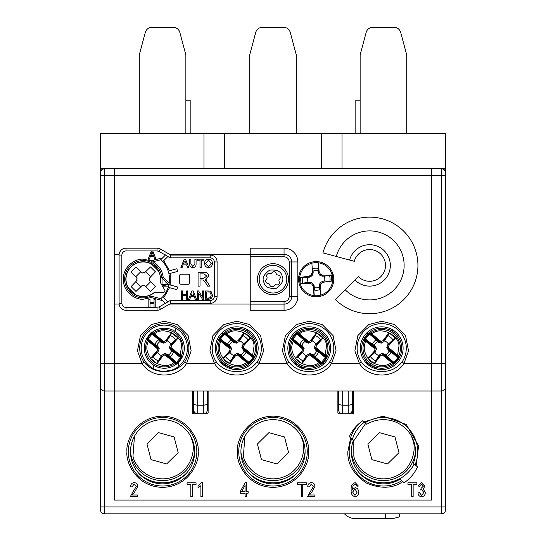<?xml version="1.0" encoding="UTF-8"?>
<svg xmlns="http://www.w3.org/2000/svg" width="546" height="546" viewBox="0 0 546 546"><rect width="100%" height="100%" fill="white"/><g stroke="black" fill="none" stroke-linecap="round" stroke-linejoin="round"><path stroke-width="0.82" d="M329.156 346.28A20.018 20.018 0 0 1 311.179 368.147A20.018 20.018 0 0 1 289.312 350.177A20.018 20.018 0 0 1 307.289 328.31A20.018 20.018 0 0 1 329.156 346.28M310.613 340.533L316.455 332.767L323.007 338.151L321.212 339.121L315.288 344.758L314.284 347.734L316.625 351.017A7.903 7.903 0 0 1 313.404 354.941L309.725 353.276L306.442 355.623A7.903 7.903 0 0 1 302.518 352.395L304.183 348.723L302.62 345.993L302.027 345.83L303.071 347.945L302.02 347.618L293.782 340.84L293.339 341.373L292.178 340.602L291.878 339.851L292.479 338.486A19.383 19.383 0 0 1 296.43 333.674L297.652 332.828L298.45 332.971L299.426 333.968L298.99 334.5L307.234 341.27L307.76 342.233L305.48 341.619L305.767 342.171L308.743 343.181L311.466 341.619L315.847 334.712L311.95 339.905L308.586 341.612L307.234 341.27M312.988 354.839L314.919 356.572A10.094 10.094 0 0 0 318.516 352.19L316.441 350.628L315.397 348.512L316.448 348.839L324.686 355.617L325.129 355.084L326.29 355.856L326.59 356.606L325.989 357.971L325.396 357.623L321.58 362.264L320.058 362.394A0.689 0.682 101.6 0 1 320.017 363.486L319.041 362.489L319.478 361.957L311.234 355.187L310.708 354.224L312.988 354.839L312.701 354.286M325.989 357.971A19.383 19.383 0 0 1 322.038 362.783L320.816 363.629L320.017 363.486A18.687 18.687 0 0 1 292.178 340.602A0.689 0.682 -22.8 0 1 293.243 340.349L293.072 338.834L296.887 334.193L298.409 334.063A0.689 0.682 -78.4 0 1 298.45 332.971A18.687 18.687 0 0 1 326.29 355.856A0.689 0.682 157.2 0 1 325.225 356.108L325.396 357.623L316.1 349.979M320.816 363.629A0.689 0.682 -79 0 0 320.836 362.551L310.708 354.224M322.038 362.783L312.285 354.627M326.59 356.606A0.689 0.682 157.8 0 1 325.532 356.838L315.397 348.512M297.652 332.828A0.689 0.682 101 0 0 297.631 333.906L307.76 342.233M296.43 333.674L306.183 341.83M292.479 338.486L302.368 346.478M291.878 339.851A0.689 0.682 -22.2 0 1 292.936 339.619L303.071 347.945M302.02 347.618L302.614 348.874L301.59 352.504L303.18 351.699M307.848 355.924L302.013 363.691L302.62 361.739L306.518 356.552L309.882 354.845L311.234 355.187M316.448 348.839L315.854 347.584L316.878 343.953L315.288 344.758M302.013 363.691L295.461 358.306L297.256 357.337L301.59 352.504M306.442 355.623L302.62 361.739M303.16 360.926A14.08 14.08 0 0 1 297.952 356.647L297.256 357.337M316.455 332.767L315.847 334.712M297.952 356.647L302.518 352.395M302.62 345.993L301.842 345.441A7.903 7.903 0 0 1 305.064 341.516L305.767 342.171M315.95 344.062A7.903 7.903 0 0 0 312.025 340.834M304.183 348.723L302.614 348.874M314.919 356.572L313.404 354.941M316.625 351.017L318.516 352.19M315.847 350.464L316.441 350.628M306.518 356.552L307.002 354.839M305.48 341.619L303.549 339.885L305.064 341.516M303.549 339.885A10.094 10.094 0 0 0 299.952 344.267L302.027 345.83M301.842 345.441L299.952 344.267M309.882 354.845L309.725 353.276M315.854 347.584L314.284 347.734M311.95 339.905L311.466 341.619M308.586 341.612L308.743 343.181M162.742 300.662L160.79 298.71L162.742 296.758L167.649 301.658L165.677 303.596L162.742 300.662L151.222 297.57L151.099 296.109A18.632 18.632 0 0 1 124.611 279.211A18.632 18.632 0 0 1 151.099 262.312A18.632 18.632 0 0 1 161.807 277.566L168.905 284.657L177.607 286.991L176.89 289.653L168.188 287.326L168.919 284.664A26.228 26.228 0 0 1 168.885 284.732L166.025 284.732L166.025 286.084L168.557 286.084L168.885 284.732M151.222 297.57L143.25 299.228C137.394 300.034 123.505 294.028 123.232 279.211C123.505 264.4 137.394 258.394 143.25 259.2L151.222 260.851L162.742 257.767L165.677 254.825L167.649 256.763L162.742 261.671A26.228 26.228 0 0 1 168.188 271.103L176.89 268.769L177.607 271.437L168.905 273.764A26.228 26.228 0 0 1 168.905 284.657A26.228 26.228 0 0 0 168.905 273.764M121.854 303.364C122.113 305.869 123.492 307.248 125.996 307.507L125.996 310.271A6.9 6.9 0 0 1 119.089 303.364L119.089 255.057A6.9 6.9 0 0 1 125.996 248.157L157.05 248.157A6.9 6.9 0 0 1 160.504 249.078L170.857 255.057L210.196 255.057A6.9 6.9 0 0 1 217.096 261.957L217.096 296.464A6.9 6.9 0 0 1 210.196 303.364L170.857 303.364L160.504 309.343A6.9 6.9 0 0 1 157.05 310.271L125.996 310.271A6.9 6.9 0 0 1 119.089 303.364L121.854 303.364L121.854 255.057L119.089 255.057A6.9 6.9 0 0 1 125.996 248.157L125.996 250.914C123.498 251.18 122.12 252.559 121.854 255.057M166.025 286.084L163.261 285.053L163.261 286.111L168.55 286.111A26.228 26.228 0 0 0 168.557 286.084M210.196 257.814C212.694 258.081 214.073 259.459 214.332 261.957L217.096 261.957A6.9 6.9 0 0 0 210.196 255.057L210.196 257.814L170.113 257.814L170.857 255.057M214.332 261.957L214.332 296.464L217.096 296.464A6.9 6.9 0 0 1 210.196 303.364L210.196 300.607L170.113 300.607L170.857 303.364M153.085 261.78C158.845 265.233 162.189 270.29 163.131 276.938L161.807 277.566A18.632 18.632 0 0 0 151.099 262.312L160.79 259.719L162.742 261.671M143.25 260.579A18.632 18.632 0 0 1 151.099 262.312L151.222 260.851M168.188 287.326A26.228 26.228 0 0 1 162.742 296.758A26.228 26.228 0 0 0 168.188 287.326L168.257 287.339M202.969 279.982L200.02 279.921L200.02 286.111L198.068 286.111L198.068 272.311L204.061 272.311C206.838 272.113 208.381 273.355 208.688 276.03L205.03 279.743L207.555 282.302L209.821 286.111L207.589 286.111L205.869 283.197L202.989 279.989M181.033 274.208L188.281 274.208A1.379 1.379 0 0 1 189.66 275.587L189.66 282.835A1.379 1.379 0 0 1 188.281 284.213L181.033 284.213A1.379 1.379 0 0 1 179.654 282.835L179.654 275.587A1.379 1.379 0 0 1 181.033 274.208M206.347 259.678L209.78 259.282M212.421 263.349C212.333 265.922 211.022 267.335 208.497 267.588C206.019 267.342 204.709 265.963 204.566 263.445C204.607 260.804 205.917 259.35 208.504 259.091C211.029 259.343 212.339 260.763 212.421 263.349C212.333 265.922 211.022 267.335 208.497 267.588C206.019 267.342 204.709 265.963 204.566 263.445M190.868 263.909L192.813 266.523L194.902 263.909L194.902 259.2L196.075 259.2L196.075 263.964C196.185 266.243 195.127 267.451 192.909 267.588C190.656 267.479 189.592 266.271 189.701 263.964L189.701 259.2L190.868 259.2L190.868 263.909L192.813 266.523L194.902 263.909M210.913 291.489L212.421 295.038L212.305 296.335M155.207 307.507L155.207 299.228L154.04 299.228L154.04 302.627L150 302.627L150 299.228L148.833 299.228L148.833 307.507L150 307.507L150 303.583L154.04 303.583L154.04 307.507L159.125 306.954L165.411 303.323L165.677 303.596M168.223 271.089L168.939 273.758M159.125 251.467L157.05 250.914L157.05 248.157A6.9 6.9 0 0 1 160.504 249.078L159.125 251.467L165.411 255.098L165.677 254.825M162.742 257.767L160.79 259.719M160.79 298.71L151.099 296.109M162.039 277.798L162.039 285.374A1.379 1.379 0 0 0 163.261 286.111A1.379 1.379 0 0 1 162.039 285.374M151.413 250.914L148.123 259.2L149.365 259.2L150.307 256.647L153.835 256.647L154.777 259.2L156.019 259.2L152.73 250.914L125.996 250.914M205.405 282.439L205.869 283.197M206.436 280.76L205.903 280.262M205.282 279.873L206.149 279.484M208.681 276.317L208.476 274.693M182.589 295.297L182.589 299.228L181.422 299.228L181.422 290.943L182.589 290.943L182.589 294.342L186.623 294.342L186.623 290.943L187.79 290.943L187.79 299.228L186.623 299.228L186.623 295.297L182.589 295.297M190.752 296.676L189.81 299.228L188.568 299.228L191.858 290.943L193.175 290.943L196.464 299.228L195.222 299.228L194.28 296.676L190.752 296.676M183.108 264.933L182.166 267.479L180.924 267.479L184.214 259.2L185.531 259.2L188.82 267.479L187.578 267.479L186.636 264.933L183.108 264.933M201.167 260.155L201.167 267.479L200 267.479L200 260.155L197.345 260.155L197.345 259.2L203.822 259.2L203.822 260.155L201.167 260.155M196.075 263.964C196.185 266.243 195.127 267.451 192.909 267.588C190.656 267.479 189.592 266.271 189.701 263.964M212.421 295.038C212.435 297.686 211.159 299.085 208.592 299.228L205.63 299.228L205.63 290.943L209.923 291.066L211.131 291.653L212.421 295.038M198.512 293.045L198.512 299.228L197.345 299.228L197.345 290.943L198.58 290.943L202.552 297.126L202.552 290.943L203.719 290.943L203.719 299.228L202.484 299.228L198.512 293.045M151.467 253.515L152.075 251.87L153.487 255.692L150.662 255.692L152.075 251.87L152.641 253.399M204.129 273.901L206.743 276.071L203.713 278.324L200.02 278.324L200.02 273.901L204.129 273.901L206.743 276.071M191.953 293.427L191.1 295.72L193.932 295.72L193.127 293.543M184.302 261.684L183.456 263.977L186.282 263.977L185.483 261.8M208.511 260.046L211.254 263.343L208.49 266.632L205.733 263.459L208.511 260.046M211.254 295.024L210.463 297.686L206.797 298.273L206.797 291.898L209.841 292.069L211.254 295.024L209.841 292.069L208.476 291.898M211.254 263.343L208.49 266.632L205.733 263.459M210.463 297.686L208.504 298.273M260.039 283.961A13.8 13.8 0 0 1 273 265.411A13.8 13.8 0 0 1 285.961 274.467A13.8 13.8 0 0 1 273 293.018A13.8 13.8 0 0 1 260.039 283.961A13.8 13.8 0 0 0 273 293.018A13.8 13.8 0 0 0 285.961 274.467M277.013 284.93A2.361 2.361 0 0 0 279.129 281.518A2.068 2.068 0 0 1 279.552 279.115A2.361 2.361 0 0 0 278.064 275.054A2.068 2.068 0 0 1 276.194 273.491A2.361 2.361 0 0 0 271.935 272.747A2.068 2.068 0 0 1 269.642 273.587A2.361 2.361 0 0 0 266.871 276.904A2.068 2.068 0 0 1 266.448 279.306A2.361 2.361 0 0 0 267.936 283.367A2.068 2.068 0 0 1 269.806 284.937A2.361 2.361 0 0 0 274.065 285.674A2.068 2.068 0 0 1 276.358 284.835A2.361 2.361 0 0 0 277.013 284.93M336.288 256.477A34.507 34.507 0 0 1 404.129 265.411A34.507 34.507 0 0 1 345.222 289.81M349.624 260.046A20.707 20.707 0 0 1 390.329 265.411A20.707 20.707 0 0 1 354.982 280.05M365.356 362.032A21.396 21.396 0 0 0 403.098 348.225A21.396 21.396 0 0 0 381.702 326.836A21.396 21.396 0 0 0 365.356 362.032L377.081 369.116M104.6 513.868A4.143 4.143 0 0 1 100.457 509.725L100.457 506.968L104.6 506.968L104.6 513.868L441.4 513.868A4.143 4.143 0 0 0 445.543 509.725L445.543 175.689L441.4 175.689L441.4 168.782L114.264 168.782L114.264 175.689L431.736 175.689L431.736 168.782L431.736 363.411L403.999 363.411L402.02 362.066C396.812 368.454 390.042 371.587 381.702 371.478C373.382 371.601 366.612 368.461 361.384 362.066L359.405 363.411L331.531 363.411C322.12 378.849 296.328 378.856 286.937 363.411L259.063 363.411C249.652 378.849 223.86 378.856 214.469 363.411L186.595 363.411C177.184 378.849 151.392 378.856 142.001 363.411L143.98 362.066A24.584 24.584 0 0 1 164.298 323.648A24.584 24.584 0 0 1 184.616 362.066C179.409 368.454 172.638 371.587 164.298 371.478C155.979 371.601 149.208 368.461 143.98 362.066M292.888 362.032A21.396 21.396 0 0 0 330.63 348.225A21.396 21.396 0 0 0 309.234 326.836A21.396 21.396 0 0 0 292.888 362.032L304.613 369.116M329.552 362.066C324.344 368.454 317.574 371.587 309.234 371.478C300.914 371.601 294.144 368.461 288.916 362.066L286.937 363.411L282.391 350.887L285.387 335.619L296.321 324.549L309.234 321.253L322.147 324.549L333.08 335.619L336.077 350.887L331.531 363.411L329.552 362.066A24.584 24.584 0 0 0 309.234 323.648A24.584 24.584 0 0 0 288.916 362.066M220.42 362.032A21.396 21.396 0 0 0 258.162 348.225A21.396 21.396 0 0 0 236.766 326.836A21.396 21.396 0 0 0 220.42 362.032L232.146 369.116M257.084 362.066C251.877 368.454 245.106 371.587 236.766 371.478C228.446 371.601 221.676 368.461 216.448 362.066L214.469 363.411L209.923 350.887L212.92 335.619L223.853 324.549L236.766 321.253L249.679 324.549L260.613 335.619L263.609 350.887L259.063 363.411L257.084 362.066A24.584 24.584 0 0 0 236.766 323.648A24.584 24.584 0 0 0 216.448 362.066M171.594 370.168L164.298 371.348A23.123 23.123 0 0 1 141.175 348.225A23.123 23.123 0 0 1 164.298 325.109A23.123 23.123 0 0 1 187.421 348.225A23.123 23.123 0 0 1 164.298 371.348C156.634 371.164 150.45 368.059 145.748 362.032M417.936 265.411A48.314 48.314 0 0 0 322.959 252.907L354.293 261.302A15.875 15.875 0 0 1 376.33 251.024A15.875 15.875 0 0 1 382.63 274.515A15.875 15.875 0 0 1 358.401 276.631L335.462 299.57A48.314 48.314 0 0 0 417.936 265.411M316.161 261.609A17.602 17.602 0 0 0 298.566 279.211A17.602 17.602 0 0 0 316.161 296.812A17.602 17.602 0 0 0 333.763 279.211A17.602 17.602 0 0 0 316.161 261.609M394.683 365.233L390.724 367.629M249.754 365.233L245.789 367.629M322.215 365.233L318.257 367.629M273 294.738A15.527 15.527 0 0 1 257.473 279.211A15.527 15.527 0 0 1 273 263.684A15.527 15.527 0 0 1 288.527 279.211A15.527 15.527 0 0 1 273 294.738M250.225 304.061L169.663 304.061M169.663 254.368L250.225 254.368M100.457 506.968L100.457 172.925A4.143 4.143 0 0 1 104.6 168.782L114.264 168.782L114.264 254.368L119.13 254.368M445.543 387.018L445.543 386.875A4.143 4.143 0 0 1 441.4 391.018L441.4 175.689L431.736 175.689L431.736 391.018L441.543 391.018M182.849 362.032L178.023 366.837M119.13 304.061L114.264 304.061L114.264 391.018L431.736 391.018L431.736 500.068L114.264 500.068L114.264 391.018L104.6 391.018L104.6 175.689L100.457 175.689L100.457 133.586L445.543 133.586L445.543 170.168L444.485 170.168M284.043 248.157L250.225 248.157L250.225 304.129L284.043 304.129L284.043 310.271A13.8 13.8 0 0 0 297.843 296.464L297.843 261.957A13.8 13.8 0 0 0 284.043 248.157L284.043 254.293L250.225 254.293M250.225 304.129L250.225 310.271L284.043 310.271M403.999 363.411C394.587 378.849 368.796 378.856 359.405 363.411L354.859 350.887L357.855 335.619L368.789 324.549L381.702 321.253L394.615 324.549L405.548 335.619L408.545 350.887L403.999 363.411M184.616 362.066L186.595 363.411L191.141 350.887L188.145 335.619L177.211 324.549L164.298 321.253L151.385 324.549L140.452 335.619L137.456 350.887L142.001 363.411L114.264 363.411L114.264 391.018M250.225 301.658L284.043 301.658C287.182 301.337 288.909 299.604 289.237 296.464L289.237 261.957C288.916 258.818 287.182 257.091 284.043 256.763L250.225 256.763M401.624 346.28A20.018 20.018 0 0 1 383.647 368.147A20.018 20.018 0 0 1 361.78 350.177A20.018 20.018 0 0 1 379.757 328.31A20.018 20.018 0 0 1 401.706 348.225A20.004 20.004 0 0 1 382.678 368.209A20.004 20.004 0 0 1 361.698 348.225A20.004 20.004 0 0 1 380.726 328.248A20.004 20.004 0 0 1 401.61 346.28M383.08 340.533L388.923 332.767L395.475 338.151L393.68 339.121L387.756 344.758L386.752 347.734L389.093 351.017A7.903 7.903 0 0 1 385.872 354.941L382.193 353.276L378.91 355.623A7.903 7.903 0 0 1 374.986 352.395L376.651 348.723L375.088 345.993L374.495 345.83L375.539 347.945L374.488 347.618L366.25 340.84L365.806 341.373L364.646 340.602L364.346 339.851L364.946 338.486A19.383 19.383 0 0 1 368.898 333.674L370.12 332.828L370.918 332.971L371.894 333.968L371.457 334.5L379.702 341.27L380.228 342.233L377.948 341.619L378.228 342.171L381.21 343.181L383.934 341.619L388.315 334.712L384.418 339.905L381.053 341.612L379.702 341.27M385.456 354.839L387.387 356.572A10.094 10.094 0 0 0 390.984 352.19L388.909 350.628L387.865 348.512L388.916 348.839L397.154 355.617L397.597 355.084L398.757 355.856L399.051 356.606L398.457 357.971L397.863 357.623L394.048 362.264L392.526 362.394A0.689 0.682 101.6 0 1 392.485 363.486L391.509 362.489L391.946 361.957L383.702 355.187L383.176 354.224L385.456 354.839L385.169 354.286M398.457 357.971A19.383 19.383 0 0 1 394.505 362.783L393.284 363.629L392.485 363.486A18.687 18.687 0 0 1 364.646 340.602A0.689 0.682 -22.8 0 1 365.711 340.349L365.54 338.834L369.355 334.193L370.877 334.063A0.689 0.682 -78.4 0 1 370.918 332.971A18.687 18.687 0 0 1 398.757 355.856A0.689 0.682 157.2 0 1 397.693 356.108L397.863 357.623L388.568 349.979M393.284 363.629A0.689 0.682 -79 0 0 393.304 362.551L383.176 354.224M394.505 362.783L384.753 354.627M399.051 356.606A0.689 0.682 157.8 0 1 398 356.838L387.865 348.512M370.12 332.828A0.689 0.682 101 0 0 370.099 333.906L380.228 342.233M368.898 333.674L378.651 341.83M364.946 338.486L374.836 346.478M364.346 339.851A0.689 0.682 -22.2 0 1 365.404 339.619L375.539 347.945M374.488 347.618L375.082 348.874L374.058 352.504L375.648 351.699M380.316 355.924L374.481 363.691L375.088 361.739L378.985 356.552L382.35 354.845L383.702 355.187M388.916 348.839L388.322 347.584L389.346 343.953L387.756 344.758M374.481 363.691L367.929 358.306L369.724 357.337L374.058 352.504M378.91 355.623L375.088 361.739M375.628 360.926A14.08 14.08 0 0 1 370.42 356.647L369.724 357.337M388.923 332.767L388.315 334.712M370.42 356.647L374.986 352.395M375.088 345.993L374.31 345.441A7.903 7.903 0 0 1 377.532 341.516L378.228 342.171M388.418 344.062A7.903 7.903 0 0 0 384.493 340.834M376.651 348.723L375.082 348.874M387.387 356.572L385.872 354.941M389.093 351.017L390.984 352.19M388.315 350.464L388.909 350.628M378.985 356.552L379.47 354.839M377.948 341.619L376.017 339.885L377.532 341.516M376.017 339.885A10.094 10.094 0 0 0 372.42 344.267L374.495 345.83M374.31 345.441L372.42 344.267M382.35 354.845L382.193 353.276M388.322 347.584L386.752 347.734M384.418 339.905L383.934 341.619M381.053 341.612L381.21 343.181M170.659 482.814L154.491 482.814M311.63 263.281A16.564 16.564 0 0 0 314.025 295.639L314.264 295.666A16.564 16.564 0 0 0 320.461 295.209L320.7 295.14A16.564 16.564 0 0 0 318.304 262.79L318.059 262.756A16.564 16.564 0 0 0 311.868 263.213L312.605 273.232L311.868 263.213M314.264 290.097L314.36 287.667A8.64 8.64 0 0 0 319.192 287.305L319.642 289.701A11.05 11.05 0 0 1 314.264 290.097L313.697 285.933L313.561 289.407L313.131 286.275L311.882 284.179L309.623 283.244L300.942 283.354L300.498 277.354L309.684 277.143L309.104 276.18L300.498 277.354M320.7 295.14L319.717 285.189L320.461 295.209M318.304 262.79L319.192 272.154L320.447 274.242L322.7 275.177L331.388 275.075L331.832 281.067L324.617 281.013L322.645 281.286L323.225 282.241L331.832 281.067M323.225 282.241L321.13 283.497L320.195 285.749L320.236 288.909M318.059 262.756L318.803 272.775L318.768 269.021M309.104 276.18L311.2 274.931L312.128 272.672L312.094 269.512M314.025 295.639L313.561 289.407M314.264 295.666L313.527 285.647M320.195 285.749L319.854 285.606M319.717 285.189L319.642 289.701M331.388 275.075L324.263 276.187L322.27 276.208L322.7 275.177M312.605 273.232L312.687 268.721A11.05 11.05 0 0 1 318.059 268.325L318.803 272.775M312.128 272.672L312.469 272.816M300.942 283.354L310.06 282.214L312.653 283.278L314.093 285.695L313.697 285.933M314.36 287.667L314.093 285.695M319.192 287.305L319.164 285.319L320.236 282.719L322.645 281.286M319.587 285.497L319.164 285.319M322.27 276.208L319.676 275.143L318.236 272.734L317.97 270.755A8.64 8.64 0 0 0 313.138 271.116L313.158 273.109L312.094 275.703L309.684 277.143M307.712 277.409A8.64 8.64 0 0 0 308.067 282.241M324.617 281.013A8.64 8.64 0 0 0 324.263 276.187M319.676 275.143L320.447 274.242M318.059 268.325L317.97 270.755M318.236 272.734L318.632 272.495M313.138 271.116L312.687 268.721M312.735 272.932L313.158 273.109M311.882 284.179L312.653 283.278M309.623 283.244L310.06 282.214M321.13 283.497L320.236 282.719M311.2 274.931L312.094 275.703M416.175 465.718L417.506 466.837A37.271 37.271 0 0 1 404.197 482.698L401.788 480.678A34.262 34.262 0 0 1 351.754 438.691L349.344 436.67A37.271 37.271 0 0 1 362.653 420.809L366.81 424.297A32.091 32.091 0 0 1 413.349 463.349L416.175 465.718L418.557 445.98L406.313 424.481L383.012 416.154L363.984 421.928M130.48 451.754A32.091 32.091 0 0 0 162.571 483.845A32.091 32.091 0 0 0 194.663 451.754A32.091 32.091 0 0 0 162.571 419.662A32.091 32.091 0 0 0 130.48 451.754M240.909 451.754A32.091 32.091 0 0 0 273 483.845A32.091 32.091 0 0 0 305.091 451.754A32.091 32.091 0 0 0 273 419.662A32.091 32.091 0 0 0 240.909 451.754M351.754 438.691L353.501 440.158A32.091 32.091 0 0 0 400.041 479.211L401.788 480.678M430.357 391.018A1.379 1.379 0 0 1 431.736 392.397L431.736 498.682A1.379 1.379 0 0 1 430.357 500.068L115.643 500.068A1.379 1.379 0 0 1 114.264 498.682L114.264 392.397A1.379 1.379 0 0 1 115.643 391.018M337.878 391.018L337.878 412.414A1.379 1.379 0 0 0 339.257 413.793L352.368 413.793A1.379 1.379 0 0 0 353.747 412.414L353.747 391.018M192.253 391.018L192.253 412.414A1.379 1.379 0 0 0 193.632 413.793L206.743 413.793A1.379 1.379 0 0 0 208.122 412.414L208.122 391.018M313.472 486.472L310.381 491.489L313.472 486.472L311.356 484.063L309.166 486.936L311.356 484.063M314.905 486.5C314.824 484.159 313.663 482.869 311.404 482.63C313.663 482.869 314.824 484.159 314.905 486.5L311.657 492.321L309.527 495.004L311.657 492.321M136.268 486.472L133.176 491.489L136.268 486.472L134.152 484.063L131.961 486.936L134.152 484.063M137.701 486.5C137.626 484.159 136.459 482.869 134.207 482.63C136.459 482.869 137.626 484.159 137.701 486.5L134.452 492.321L132.323 495.004L134.452 492.321M198.021 487.831L200.894 485.681L198.021 487.831L198.021 486.22L201.392 482.63L198.021 486.22M358.374 486.036L355.2 482.63L358.374 486.036L356.941 486.22L356.361 484.718L355.023 484.063L353.085 485.578L355.023 484.063M352.443 489.428L353.085 485.578L352.443 489.428L355.193 487.653L352.443 489.428M351.201 490.069C350.785 493.564 352.074 495.809 355.071 496.792C352.074 495.809 350.785 493.564 351.201 490.069C350.709 486.295 352.04 483.811 355.2 482.63M423.894 492.472L421.58 495.358L423.894 492.472L421.655 489.803L420.673 489.994L421.655 489.803M423.355 486.145L421.062 488.39L423.355 486.145L421.573 484.063L423.355 486.145M421.539 482.63L418.161 486.036L421.539 482.63L424.795 486.227L423.239 489.039L425.327 492.458L423.239 489.039M421.56 496.792C424.003 496.437 425.259 494.99 425.327 492.458C425.259 494.99 424.003 496.437 421.56 496.792C419.335 496.478 418.147 495.161 417.983 492.847L419.417 492.669L421.58 495.358M309.527 495.004L314.905 495.004L314.905 496.614L307.555 496.614L310.381 491.489M309.166 486.936L307.732 486.752C307.821 484.282 309.043 482.903 311.404 482.63M302.716 484.425L302.716 496.614L301.276 496.614L301.276 484.425L297.515 484.425L297.515 482.814L306.477 482.814L306.477 484.425L302.716 484.425M246.512 493.209L246.512 496.614L245.079 496.614L245.079 493.209L240.24 493.209L240.24 491.598L245.161 482.63L246.512 482.63L246.512 491.598L248.13 491.598L248.13 493.209L246.512 493.209M132.323 495.004L137.701 495.004L137.701 496.614L130.351 496.614L133.176 491.489M131.961 486.936L130.528 486.752C130.617 484.282 131.845 482.903 134.207 482.63M192.288 484.425L192.288 496.614L190.854 496.614L190.854 484.425L187.087 484.425L187.087 482.814L196.048 482.814L196.048 484.425L192.288 484.425M200.894 485.681L200.894 496.614L202.327 496.614L202.327 482.63L201.392 482.63M355.193 487.653C357.487 488.158 358.606 489.646 358.551 492.11C358.613 494.71 357.453 496.266 355.071 496.792M413.138 484.425L413.138 496.614L411.704 496.614L411.704 484.425L407.944 484.425L407.944 482.814L416.905 482.814L416.905 484.425L413.138 484.425M420.673 489.994L421.062 488.39M421.573 484.063L419.594 486.22L418.161 486.036M245.079 485.36L241.653 491.598L245.079 491.598L245.079 485.36M354.996 495.358L352.641 492.055L354.9 489.086L357.118 492.164L354.996 495.358L352.641 492.055L354.9 489.086L357.118 492.164M256.688 346.28A20.018 20.018 0 0 1 238.711 368.147A20.018 20.018 0 0 1 216.844 350.177A20.018 20.018 0 0 1 234.821 328.31A20.018 20.018 0 0 1 256.77 348.225A20.004 20.004 0 0 1 237.742 368.209A20.004 20.004 0 0 1 216.762 348.225A20.004 20.004 0 0 1 235.79 328.248A20.004 20.004 0 0 1 256.681 346.28M238.152 340.533L243.987 332.767L250.539 338.151L248.744 339.121L242.82 344.758L241.817 347.734L244.158 351.017A7.903 7.903 0 0 1 240.936 354.941L237.257 353.276L233.975 355.623A7.903 7.903 0 0 1 230.05 352.395L231.716 348.723L230.153 345.993L229.559 345.83L230.603 347.945L229.552 347.618L221.314 340.84L220.871 341.373L219.71 340.602L219.41 339.851L220.011 338.486A19.383 19.383 0 0 1 223.962 333.674L225.184 332.828L225.983 332.971L226.959 333.968L226.522 334.5L234.766 341.27L235.292 342.233L233.012 341.619L233.299 342.171L236.275 343.181L238.998 341.619L243.38 334.712L239.482 339.905L236.118 341.612L234.766 341.27M240.52 354.839L242.451 356.572A10.094 10.094 0 0 0 246.048 352.19L243.973 350.628L242.929 348.512L243.98 348.839L252.218 355.617L252.661 355.084L253.822 355.856L254.122 356.606L253.521 357.971L252.928 357.623L249.113 362.264L247.591 362.394A0.689 0.682 101.6 0 1 247.55 363.486L246.574 362.489L247.01 361.957L238.766 355.187L238.24 354.224L240.52 354.839L240.233 354.286M253.521 357.971A19.383 19.383 0 0 1 249.57 362.783L248.348 363.629L247.55 363.486A18.687 18.687 0 0 1 219.71 340.602A0.689 0.682 -22.8 0 1 220.775 340.349L220.604 338.834L224.42 334.193L225.942 334.063A0.689 0.682 -78.4 0 1 225.983 332.971A18.687 18.687 0 0 1 253.822 355.856A0.689 0.682 157.2 0 1 252.757 356.108L252.928 357.623L243.632 349.979M248.348 363.629A0.689 0.682 -79 0 0 248.369 362.551L238.24 354.224M249.57 362.783L239.817 354.627M254.122 356.606A0.689 0.682 157.8 0 1 253.064 356.838L242.929 348.512M225.184 332.828A0.689 0.682 101 0 0 225.164 333.906L235.292 342.233M223.962 333.674L233.715 341.83M220.011 338.486L229.9 346.478M219.41 339.851A0.689 0.682 -22.2 0 1 220.468 339.619L230.603 347.945M229.552 347.618L230.146 348.874L229.122 352.504L230.712 351.699M235.387 355.924L229.545 363.691L230.153 361.739L234.05 356.552L237.414 354.845L238.766 355.187M243.98 348.839L243.386 347.584L244.41 343.953L242.82 344.758M229.545 363.691L222.993 358.306L224.788 357.337L229.122 352.504M233.975 355.623L230.153 361.739M230.692 360.926A14.08 14.08 0 0 1 225.484 356.647L224.788 357.337M243.987 332.767L243.38 334.712M225.484 356.647L230.05 352.395M230.153 345.993L229.375 345.441A7.903 7.903 0 0 1 232.596 341.516L233.299 342.171M243.482 344.062A7.903 7.903 0 0 0 239.558 340.834M231.716 348.723L230.146 348.874M242.451 356.572L240.936 354.941M244.158 351.017L246.048 352.19M243.38 350.464L243.973 350.628M234.05 356.552L234.534 354.839M233.012 341.619L231.081 339.885L232.596 341.516M231.081 339.885A10.094 10.094 0 0 0 227.484 344.267L229.559 345.83M229.375 345.441L227.484 344.267M237.414 354.845L237.257 353.276M243.386 347.584L241.817 347.734M239.482 339.905L238.998 341.619M236.118 341.612L236.275 343.181M138.821 473.341A34.507 34.507 0 0 0 186.322 473.341M178.167 452.62L174.106 436.957L158.517 432.644L146.983 443.987L151.037 459.643L166.626 463.963L178.167 452.62M184.22 346.28A20.018 20.018 0 0 1 166.243 368.147A20.018 20.018 0 0 1 144.376 350.177A20.018 20.018 0 0 1 162.353 328.31A20.018 20.018 0 0 1 184.302 348.225A20.004 20.004 0 0 1 165.274 368.209A20.004 20.004 0 0 1 144.294 348.225A20.004 20.004 0 0 1 163.322 328.248A20.004 20.004 0 0 1 184.214 346.28M165.684 340.533L171.519 332.767L178.071 338.151L176.276 339.121L170.352 344.758L169.349 347.734L171.69 351.017A7.903 7.903 0 0 1 168.468 354.941L164.79 353.276L161.507 355.623A7.903 7.903 0 0 1 157.582 352.395L159.248 348.723L157.685 345.993L157.091 345.83L158.135 347.945L157.084 347.618L148.846 340.84L148.403 341.373L147.243 340.602L146.949 339.851L147.543 338.486A19.383 19.383 0 0 1 151.495 333.674L152.716 332.828L153.515 332.971L154.491 333.968L154.054 334.5L162.299 341.27L162.824 342.233L160.544 341.619L160.831 342.171L163.807 343.181L166.53 341.619L170.912 334.712L167.015 339.905L163.65 341.612L162.299 341.27M168.052 354.839L169.983 356.572A10.094 10.094 0 0 0 173.58 352.19L171.505 350.628L170.461 348.512L171.512 348.839L179.75 355.617L180.194 355.084L181.354 355.856L181.654 356.606L181.054 357.971L180.46 357.623L176.645 362.264L175.123 362.394A0.689 0.682 101.6 0 1 175.082 363.486L174.106 362.489L174.543 361.957L166.298 355.187L165.772 354.224L168.052 354.839L167.772 354.286M181.054 357.971A19.383 19.383 0 0 1 177.102 362.783L175.88 363.629L175.082 363.486A18.687 18.687 0 0 1 147.243 340.602A0.689 0.682 -22.8 0 1 148.307 340.349L148.137 338.834L151.952 334.193L153.474 334.063A0.689 0.682 -78.4 0 1 153.515 332.971A18.687 18.687 0 0 1 181.354 355.856A0.689 0.682 157.2 0 1 180.289 356.108L180.46 357.623L171.164 349.979M175.88 363.629A0.689 0.682 -79 0 0 175.901 362.551L165.772 354.224M177.102 362.783L167.349 354.627M181.654 356.606A0.689 0.682 157.8 0 1 180.596 356.838L170.461 348.512M152.716 332.828A0.689 0.682 101 0 0 152.696 333.906L162.824 342.233M151.495 333.674L161.247 341.83M147.543 338.486L157.432 346.478M146.949 339.851A0.689 0.682 -22.2 0 1 148 339.619L158.135 347.945M157.084 347.618L157.678 348.874L156.654 352.504L158.244 351.699M162.92 355.924L157.077 363.691L157.685 361.739L161.582 356.552L164.947 354.845L166.298 355.187M171.512 348.839L170.918 347.584L171.942 343.953L170.352 344.758M157.077 363.691L150.525 358.306L152.32 357.337L156.654 352.504M161.507 355.623L157.685 361.739M158.224 360.926A14.08 14.08 0 0 1 153.016 356.647L152.32 357.337M171.519 332.767L170.912 334.712M153.016 356.647L157.582 352.395M157.685 345.993L156.907 345.441A7.903 7.903 0 0 1 160.128 341.516L160.831 342.171M171.014 344.062A7.903 7.903 0 0 0 167.09 340.834M159.248 348.723L157.678 348.874M169.983 356.572L168.468 354.941M171.69 351.017L173.58 352.19M170.912 350.464L171.505 350.628M161.582 356.552L162.066 354.839M160.544 341.619L158.613 339.885L160.128 341.516M158.613 339.885A10.094 10.094 0 0 0 155.016 344.267L157.091 345.83M156.907 345.441L155.016 344.267M164.947 354.845L164.79 353.276M170.918 347.584L169.349 347.734M167.015 339.905L166.53 341.619M163.65 341.612L163.807 343.181M139.278 133.586L139.278 54.907L145.304 32.419A6.9 6.9 0 0 1 151.972 27.3L173.171 27.3A6.9 6.9 0 0 1 179.839 32.419L185.865 54.907L185.865 133.586M249.249 473.341A34.507 34.507 0 0 0 296.751 473.341M288.588 452.62L284.534 436.957L268.946 432.644L257.412 443.987L261.466 459.643L277.054 463.963L288.588 452.62M391.509 482.814L375.341 482.814M361.916 421.314A34.507 34.507 0 0 0 350.587 437.708M359.678 473.341A34.507 34.507 0 0 0 414.148 464.018M399.017 452.62L394.963 436.957L379.374 432.644L367.833 443.987L371.894 459.643L387.483 463.963L399.017 452.62M333.695 277.655A37.961 37.961 0 0 1 332.255 272.085M406.722 133.586L406.722 54.907L400.696 32.419A6.9 6.9 0 0 0 394.028 27.3L372.829 27.3A6.9 6.9 0 0 0 366.161 32.419L360.135 54.907L360.135 133.586M249.706 133.586L249.706 54.907L255.733 32.419A6.9 6.9 0 0 1 262.401 27.3L283.599 27.3A6.9 6.9 0 0 1 290.267 32.419L296.294 54.907L296.294 133.586M385.626 513.868L385.626 518.7L355.726 518.7A15.438 15.438 0 0 1 344.512 513.868M385.626 518.7L392.533 518.7L399.433 516.85L399.433 513.868M143.25 296.464A17.254 17.254 0 0 1 135.033 294.383L128.167 287.585A17.254 17.254 0 0 1 151.467 264.039L158.333 270.836A17.254 17.254 0 0 1 160.231 282.275L164.824 290.144A1.379 1.379 0 0 1 163.636 292.219L154.532 292.267A17.254 17.254 0 0 1 143.25 296.464M144.253 285.305A1.379 1.379 0 0 1 142.301 285.319L135.995 291.448L131.088 286.595L137.155 280.221A1.379 1.379 0 0 1 137.142 278.269L131.013 271.956L135.865 267.049L142.24 273.116A1.379 1.379 0 0 1 144.192 273.109L150.505 266.974L155.412 271.826L149.345 278.201A1.379 1.379 0 0 1 149.351 280.153L155.487 286.466L150.635 291.373L144.253 285.305M135.852 281.784L140.759 286.636M145.816 286.609L150.676 281.702M145.741 271.785L150.648 276.645M140.677 271.812L135.824 276.72M197.775 391.018L203.296 391.018L203.296 405.166L197.775 405.166L197.775 391.018L191.858 391.018M192.253 403.439L193.632 403.439M203.296 413.793A4.143 4.143 0 0 0 207.432 409.65L207.432 391.018L207.432 409.65A4.143 4.143 0 0 1 203.296 413.793L203.296 405.166A4.143 2.068 0 0 0 207.432 403.098M338.568 391.018L338.568 409.65L338.568 391.018M336.793 391.018L348.225 391.018L348.225 405.166L342.704 405.166L342.704 413.793A4.143 4.143 0 0 1 338.568 409.65M193.632 391.018L193.632 413.793M193.632 403.098A4.143 2.068 180 0 0 197.775 405.166L197.775 413.793A4.143 4.143 0 0 1 193.632 409.65M193.632 396.539L192.253 396.539M342.704 413.793L348.225 413.793A4.143 4.143 0 0 0 352.368 409.65L352.368 391.018M352.368 403.439L353.747 403.439M352.368 413.793L352.368 409.65A4.143 4.143 0 0 1 348.225 413.793L348.225 405.166A4.143 2.068 0 0 0 352.368 403.098M353.747 396.539L352.368 396.539M354.142 391.018L348.225 391.018M264.325 391.018L281.675 391.018M209.207 391.018L203.296 391.018M445.543 386.875A4.143 4.143 0 0 1 441.4 391.018L441.4 506.968L104.6 506.968L104.6 391.018A4.143 4.143 0 0 1 100.457 386.875L100.457 384.118M159.173 272.577L159.173 272.14A17.424 17.424 0 0 0 134.589 264.087A17.424 17.424 0 0 0 129.088 289.366A17.424 17.424 0 0 0 154.798 292.267M445.543 175.689L445.543 172.925A4.143 4.143 0 0 0 441.4 168.782L444.164 168.782A1.379 1.379 0 0 1 445.543 170.168L445.543 175.689M101.515 170.168L100.457 170.168A1.379 1.379 0 0 1 101.836 168.782L104.6 168.782L104.6 175.689L114.264 175.689L114.264 363.411L100.457 363.411M445.543 363.411L431.736 363.411L431.736 391.018M281.088 482.814L264.912 482.814M360.135 100.805L355.132 100.805L355.132 133.586M190.868 133.586L190.868 100.805L185.865 100.805M342.014 168.782L342.014 133.586M203.986 133.586L203.986 168.782M224.686 168.782L224.686 133.586M321.314 133.586L321.314 168.782M329.149 346.28A20.004 20.004 0 0 1 310.21 368.209A20.004 20.004 0 0 1 289.23 348.225A20.004 20.004 0 0 1 308.258 328.248A20.004 20.004 0 0 1 329.149 346.28M308.674 341.564L299.426 333.968C307.705 325.825 327.354 334.971 326.46 346.546L325.129 355.084L315.881 347.488M309.794 354.893L319.041 362.489C313.561 366.796 306.627 366.496 298.246 361.602C291.817 354.32 290.185 347.577 293.339 341.373L302.586 348.969M320.058 362.394L319.478 361.957M293.782 340.84L293.243 340.349M295.461 358.306L301.952 351.071M324.686 355.617L325.225 356.108M298.409 334.063L298.99 334.5M323.007 338.151L316.516 345.379M316.878 343.953L321.212 339.121M315.308 335.531A14.08 14.08 0 0 1 320.516 339.81M163.718 297.734L169.526 287.681M170.236 285.012L170.236 273.41M166.025 281.777L166.025 284.732L162.039 284.732M157.05 250.914L152.73 250.914M125.996 307.507L148.833 307.507M170.113 257.814L166.776 255.89M163.718 260.688L169.526 270.741M166.776 302.539L170.113 300.607M210.196 300.607C212.694 300.348 214.073 298.969 214.332 296.464M159.125 306.954L160.504 309.343A6.9 6.9 0 0 1 157.05 310.271L157.05 307.507M163.131 276.938L169.199 282.999M154.04 307.507L150 307.507M323.532 364.148L323.362 362.407M320.345 331.579L320.174 329.845M298.123 364.871L298.293 366.612M294.936 332.309L295.106 334.05M263.93 282.535C261.841 278.433 263.759 274.304 269.676 270.14C276.883 269.492 281.019 271.41 282.07 275.887C284.159 279.989 282.241 284.118 276.324 288.281C269.117 288.93 264.981 287.012 263.93 282.535M361.384 362.066A24.584 24.584 0 0 1 381.702 323.648A24.584 24.584 0 0 1 402.02 362.066M284.043 256.763L284.043 254.293A7.664 7.664 0 0 1 291.707 261.957L297.843 261.957M289.237 261.957L291.707 261.957L291.707 296.464L297.843 296.464M289.237 296.464L291.707 296.464A7.664 7.664 0 0 1 284.043 304.129L284.043 301.658M381.142 341.564L371.894 333.968C380.173 325.825 399.822 334.971 398.928 346.546L397.597 355.084L388.349 347.488M382.261 354.893L391.509 362.489C386.029 366.796 379.095 366.496 370.714 361.602C364.284 354.32 362.653 347.577 365.806 341.373L375.054 348.969M392.526 362.394L391.946 361.957M366.25 340.84L365.711 340.349M367.929 358.306L374.42 351.071M397.154 355.617L397.693 356.108M370.877 334.063L371.457 334.5M395.475 338.151L388.984 345.379M389.346 343.953L393.68 339.121M387.776 335.531A14.08 14.08 0 0 1 392.983 339.81M329.491 275.198A13.923 13.923 0 0 1 329.941 281.224M302.832 283.231A13.923 13.923 0 0 1 302.388 277.197M126.972 451.754C125.539 462.169 136.22 486.875 162.571 487.36C188.923 486.875 199.611 462.169 198.178 451.754C199.611 441.339 188.923 416.632 162.571 416.148C136.22 416.632 125.539 441.339 126.972 451.754M196.833 451.754A34.262 34.262 0 0 1 162.571 486.015A34.262 34.262 0 0 1 128.317 451.754A34.262 34.262 0 0 1 162.571 417.492A34.262 34.262 0 0 1 196.833 451.754M237.394 451.754C235.968 462.169 246.649 486.875 273 487.36C299.351 486.875 310.032 462.169 308.606 451.754C310.032 441.339 299.351 416.632 273 416.148C246.649 416.632 235.968 441.339 237.394 451.754M307.262 451.754A34.262 34.262 0 0 1 273 486.015A34.262 34.262 0 0 1 238.739 451.754A34.262 34.262 0 0 1 273 417.492A34.262 34.262 0 0 1 307.262 451.754M350.675 437.79L347.822 451.754C347.392 463.909 353.603 474.344 366.462 483.06C380.78 489.073 392.915 488.581 402.866 481.579M365.062 422.829A34.262 34.262 0 0 1 415.097 464.817M236.206 341.564L226.959 333.968C235.237 325.825 254.886 334.971 253.992 346.546L252.661 355.084L243.414 347.488M237.326 354.893L246.574 362.489C241.093 366.796 234.159 366.496 225.778 361.602C219.349 354.32 217.718 347.577 220.871 341.373L230.119 348.969M247.591 362.394L247.01 361.957M221.314 340.84L220.775 340.349M222.993 358.306L229.484 351.071M252.218 355.617L252.757 356.108M225.942 334.063L226.522 334.5M250.539 338.151L244.048 345.379M244.41 343.953L248.744 339.121M242.84 335.531A14.08 14.08 0 0 1 248.048 339.81M194.663 451.883A32.289 32.289 0 0 1 130.48 451.883M190.656 436.227L192.172 440.642C195.598 448.989 192.035 471.826 170.236 477.9C148.225 483.169 134.029 464.933 132.978 455.965L134.487 436.227M163.739 341.564L154.491 333.968C162.769 325.825 182.419 334.971 181.525 346.546L180.194 355.084L170.946 347.488M164.858 354.893L174.106 362.489C168.625 366.796 161.691 366.496 153.31 361.602C146.881 354.32 145.25 347.577 148.403 341.373L157.651 348.969M175.123 362.394L174.543 361.957M148.846 340.84L148.307 340.349M150.525 358.306L157.016 351.071M179.75 355.617L180.289 356.108M153.474 334.063L154.054 334.5M178.071 338.151L171.581 345.379M171.942 343.953L176.276 339.121M170.372 335.531A14.08 14.08 0 0 1 175.58 339.81M178.801 366.236L178.426 362.407M175.409 331.579L175.034 327.75M153.187 364.871L153.562 368.707M149.795 330.221L150.17 334.05M305.091 451.883A32.289 32.289 0 0 1 240.909 451.883M301.085 436.227L302.593 440.642C306.026 448.989 302.464 471.826 280.664 477.9C258.654 483.169 244.458 464.933 243.407 455.965L244.915 436.227M396 364.148L395.83 362.407M392.813 331.579L392.642 329.845M370.591 364.871L370.761 366.612M367.403 332.309L367.574 334.05M415.52 451.883A32.289 32.289 0 0 1 351.337 451.883M411.513 436.227L413.022 440.642C416.455 448.989 412.892 471.826 391.093 477.9C369.082 483.169 354.88 464.933 353.828 455.965L353.794 440.793L365.718 423.382M352.429 439.257A32.289 32.289 0 0 1 364.359 422.242M342.704 391.018L342.704 405.166A4.143 2.068 180 0 1 338.568 403.098M445.543 506.968L441.4 506.968L441.4 513.868M100.457 386.875A4.143 4.143 0 0 0 104.6 391.018M251.064 364.148L250.894 362.407M247.877 331.579L247.707 329.845M225.655 364.871L225.826 366.612M222.468 332.309L222.638 334.05M444.164 169.84L444.164 168.782A1.379 1.379 0 0 1 445.543 170.168M100.457 170.168A1.379 1.379 0 0 1 101.836 168.782L101.836 169.84"/></g></svg>
